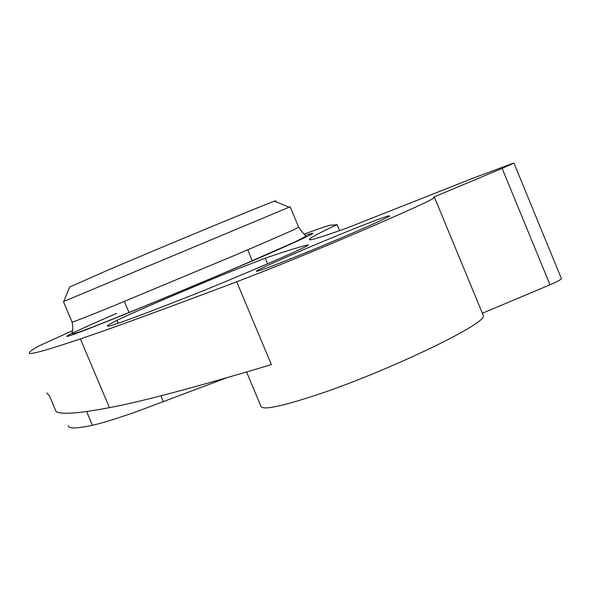 <?xml version="1.0" encoding="UTF-8"?>
<svg xmlns="http://www.w3.org/2000/svg" width="591" height="591" viewBox="0 0 591 591"><rect width="100%" height="100%" fill="white"/><g stroke="black" fill="none" stroke-linecap="round" stroke-linejoin="round"><path stroke-width="0.89" d="M69.679 287.027L108.382 269.924C166.972 244.903 267.524 203.326 274.534 201.154L275.783 200.792L274.904 201.309M290.166 206.784L63.429 301.602L72.072 322.051C71.917 322.597 86.323 316.968 115.289 305.17L234.908 255.26C274.63 238.336 295.892 228.998 298.691 227.254L298.647 227.143M68.327 425.779C68.563 428.815 76.594 428.652 92.425 425.284C102.029 423.178 116.915 418.568 137.097 411.454L226.575 377.834M234.989 269.888C194.35 286.184 131.025 313.237 116.922 320.396C111.182 323.277 108.05 325.087 107.54 325.826C106.181 328.138 133.529 318.254 189.593 296.172C233.475 278.893 309.108 246.255 308.28 245.051L307.423 244.999C297.406 247.511 283.355 251.906 265.285 258.186L234.989 269.888M287.751 259.966C328.463 243.869 389.262 217.54 389.654 215.922C389.89 214.961 378.513 219.062 355.509 228.215C315.269 244.216 257.425 269.245 256.405 271.18C255.977 272.126 266.43 268.388 287.751 259.966M72.331 330.775L38.09 346.356C32.985 349.266 30.141 351.29 29.565 352.435C26.721 355.767 43.653 351.261 80.376 338.916C110.517 328.773 162.621 309.728 236.71 281.789L262.825 271.638C330.864 244.807 434.208 200.054 434.54 197.497L433.343 197.217L502.128 168.398L513.948 163.116L511.06 164.017L472.793 178.297L347.405 227.853C319.421 237.87 306.862 241.571 309.721 238.956C311.863 236.954 320.987 232.174 337.084 224.602L332.142 225.215C331.987 224.248 322.738 227.195 304.395 234.058M246.573 372.012L260.764 405.869C261.296 410.531 279.24 407.11 314.604 395.593C384.143 372.884 485.595 324.466 483.445 315.875L482.721 314.116M236.71 281.789L271.38 364.625C195.266 387.349 141.286 401.695 109.431 407.657C79.246 413.397 61.479 414.719 56.13 411.632L49.393 395.748L46.726 392.919M337.084 224.602L339.596 230.645M482.367 313.267L549.999 284.788L502.128 168.398M561.339 278.45L561.435 278.686C560.719 279.794 556.907 281.826 549.999 284.788M305.783 235.358C322.686 229.404 309.278 236.016 265.544 255.194C222.438 273.973 156.061 301.765 113.095 319.029C45.551 346.208 56.344 339.456 116.59 313.37M160.863 395.793L163.389 401.791M118.134 323.27L116.922 320.396M80.376 338.916L109.431 407.657M49.4 395.748L56.13 411.632M307.638 245.509L307.423 244.999M86.618 411.558L92.425 425.284M267.627 263.778L265.285 258.186M69.76 286.812L63.784 301.425M72.095 322.102C73.077 327.68 72.929 331.47 71.644 333.472L73.668 333.723C79.999 331.913 93.378 326.882 113.812 318.63C148.201 304.845 198.406 283.961 239 266.556L294.547 242.081C305.089 236.976 305.296 236.592 305.806 235.521C304.343 234.782 301.971 232.027 298.691 227.254L290.159 206.761M247.71 249.808L252.35 260.904M434.54 197.497L483.445 315.875M309.721 238.956L310.031 239.687M124.369 301.454L129.052 312.573M274.534 201.154L289.036 207.205M513.948 163.116L561.435 278.686"/></g></svg>

